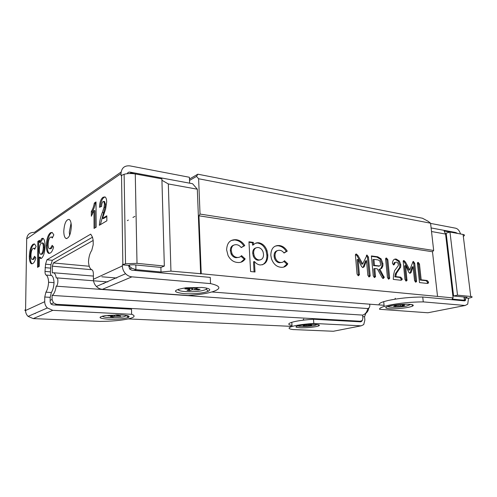 <?xml version="1.0" encoding="UTF-8"?>
<svg xmlns="http://www.w3.org/2000/svg" width="497" height="497" viewBox="0 0 497 497"><rect width="100%" height="100%" fill="white"/><g stroke="black" fill="none" stroke-linecap="round" stroke-linejoin="round"><path stroke-width="0.75" d="M211.865 291.969L384.069 305.301M103.948 283.613L103.246 283.507M91.721 269.709L52.328 266.193L52.278 272.89L53.657 272.754C54.894 273.282 55.757 275.027 56.248 278.003L56.863 277.885C58.584 278.277 57.969 285.874 56.198 286.179C55.378 291.192 54.018 294.274 52.11 295.411L52.079 299.498L53.465 302.89L56.54 304.307L54.95 304.996M128.232 318.919L292.074 326.399M413.417 261.428L414.703 263.311L416.573 280.762L416.517 281.662L415.629 282.153L414.541 280.544L413.063 266.703L411.087 272.536L409.932 273.344L408.814 272.344L405.571 265.578L407 280.538L406.068 281.091L404.949 279.463L403.166 261.08L403.98 260.527L405.465 262.049L409.789 269.865L413.069 261.528M386.498 258.005L387.834 259.67L389.617 277.767L389.598 278.482L388.579 279.152L387.436 277.519L385.66 259.372L385.666 258.645L386.498 258.005L385.858 258.192M367.022 255.054L368.432 257.048L370.147 275.524L370.147 276.108L369.047 276.984L367.855 275.282L366.506 260.621L364.139 266.777L362.822 267.622L361.58 266.554L358.07 259.366L359.418 274.81L358.281 275.792L357.057 274.064L355.398 255.023L356.392 254.004L358.039 255.632L362.735 263.944L367.022 255.054L366.581 255.185M250.6 271.536L248.96 241.809L253.34 242.399L253.476 244.816C254.955 243.195 256.769 242.517 258.925 242.778C262.727 243.567 265.429 246.208 267.038 250.705L267.796 254.886C267.877 261.354 265.305 264.708 260.086 264.963C257.955 264.69 256.067 263.54 254.421 261.515L255.017 271.989L250.6 271.536M189.469 179.044L197.837 174.192L196.526 176.41L198.626 178.765L200.03 214.064L198.943 215.804L201.235 273.741L453.109 297.914L445.573 234.062L431.514 231.521M198.943 215.804L432.483 251.755L437.515 296.231M226.626 249.873C226.974 242.716 230.21 239.337 236.323 239.734C239.759 240.181 242.579 242.151 244.779 245.63L241.207 247.587C239.921 245.872 238.386 244.915 236.603 244.717C233.13 244.474 231.341 246.394 231.235 250.469L231.993 253.644C233.205 255.924 234.876 257.173 237.001 257.396C238.864 257.663 240.374 257.073 241.536 255.626L245.17 258.906C243.281 261.689 240.678 262.863 237.349 262.441C233.397 262.074 230.297 259.757 228.048 255.495L226.626 249.873M270.815 255.29C271.027 248.457 273.909 245.207 279.469 245.543C282.6 245.953 285.191 247.817 287.241 251.134L284.029 253.029C282.836 251.395 281.426 250.488 279.799 250.308C276.643 250.103 275.046 251.942 275.015 255.837L275.338 257.757C276.338 260.577 278.009 262.13 280.358 262.428C282.054 262.677 283.42 262.105 284.452 260.714L287.806 263.826C286.129 266.498 283.781 267.641 280.749 267.249C276.444 266.746 273.338 263.901 271.43 258.707L270.815 255.29M377.807 256.812L381.1 258.85L382.926 263.603L382.883 265.889L381.746 268.305L379.845 269.132L384.224 277.562L383.112 278.55L382.236 277.78L377.254 268.821L374.794 268.523L375.508 276.754L374.427 277.587L373.247 275.86L371.383 255.93L377.807 256.812L376.844 257.098L380.137 259.13L381.1 258.85M400.793 277.196L402.166 278.867L402.135 279.649L401.104 280.265L393.289 279.395L393.531 274.99L394.581 270.71L398.271 265.709L398.321 264.59C398.091 263.155 397.476 262.329 396.469 262.105L395.196 262.379L394.506 264.255L393.587 264.944L392.425 263.323L392.524 262.31C393.065 259.906 394.283 258.819 396.19 259.061L399.364 261.006L400.793 264.702L400.669 267.131L396.42 273.369L395.786 276.618L400.793 277.196L399.818 277.444L401.191 279.115L402.166 278.867M427.209 280.501L428.52 282.103L428.451 283.023L427.544 283.47L419.499 282.582L417.461 263.745L417.505 262.801L418.219 262.36L419.468 264.019L421.183 279.811L427.209 280.501L426.227 280.737L427.538 282.333L428.52 282.103M358.586 321.714L362.276 320.546L362.872 318.08L362.605 315.098L52.11 295.411M369.675 304.183C370.128 306.5 369.488 307.96 367.768 308.562C366.972 312.178 365.252 314.352 362.605 315.098M360.797 321.267L56.54 304.307M201.235 273.741L170.949 271.138L161.009 271.996L135.923 269.654L134.24 270.393M453.109 297.914L452.127 299.107L464.422 300.25L465.093 299.629M445.573 234.062L444.119 230.993L449.891 232.062M456.675 233.273L457.004 233.062L455.209 232.416L431.11 227.949M170.949 271.138L168.328 183.952L197.315 189.195L192.575 183.722L133.308 172.732L131.071 172.77L133.78 173.72M200.651 273.959L197.315 189.195M52.328 266.193L53.365 262.944L89.261 266.262M92.51 237.206L52.334 260.279L46.948 259.769L90.734 234.143L92.517 237.224L93.181 240.449L53.365 262.944M134.911 216.357L132.941 217.469M128.363 220.059L127.331 220.643M196.526 176.41L189.519 180.448M200.03 214.064L433.67 250.482L432.483 251.755M198.626 178.765L430.57 223.203L433.67 250.482M197.837 174.192L422.469 218.239L428.041 221.221L430.57 223.203M277.233 245.53L278.904 245.754M161.929 180.268L168.328 183.952M161.009 271.996L160.885 267.417M35.293 313.582L34.691 313.501M131.071 172.77L129.91 173.521M128.611 265.56L131.637 268.125L135.923 269.654L135.836 264.976M231.36 240.43L236.323 239.734M235.435 240.094C238.871 240.548 241.685 242.505 243.878 245.984L244.779 245.63M243.878 245.984L241.126 247.487M233.646 245.164C231.372 245.953 230.273 247.841 230.347 250.817L231.235 250.469M230.347 250.817L231.105 253.986C232.316 256.259 233.981 257.508 236.106 257.732L237.001 257.396M236.106 257.732L239.119 257.291M240.977 256.266L244.269 259.235L245.17 258.906M244.269 259.235L240.946 262.199M248.985 242.287L252.439 242.753L253.34 242.399M252.439 242.753L252.575 245.164L253.476 244.816M255.439 243.3L258.925 242.778M258.024 243.126C261.82 243.915 264.516 246.549 266.125 251.041L266.883 255.216L267.796 254.886M266.883 255.216C267.094 259.838 265.578 263.043 262.335 264.826M254.079 271.896L253.513 261.838L254.421 261.515M255.831 247.922C253.644 248.637 252.613 250.457 252.731 253.383L253.29 256.141C254.346 258.595 255.949 259.974 258.086 260.273L260.279 259.906M263.528 254.284L263.075 251.904C262.074 249.345 260.478 247.885 258.272 247.518C255.178 247.419 253.632 249.258 253.632 253.048L254.197 255.812C255.253 258.266 256.856 259.651 258.993 259.95C262.049 259.925 263.559 258.036 263.528 254.284M258.086 260.273L258.993 259.95M252.731 253.383L253.632 253.048M275.301 246.083L279.469 245.543M278.55 245.885C281.681 246.288 284.265 248.152 286.315 251.463L287.241 251.134M286.315 251.463L283.911 252.88M277.264 250.674C275.046 251.339 273.99 253.166 274.095 256.16L275.015 255.837M274.095 256.16L274.419 258.08C275.413 260.894 277.084 262.447 279.432 262.739L280.358 262.428M279.432 262.739L282.016 262.379M283.905 261.379L286.875 264.137L287.806 263.826M286.875 264.137L283.625 267.113M366.376 255.427L367.476 257.334L368.432 257.048M367.476 257.334L369.178 275.785L370.147 275.524M369.178 275.785L368.96 276.972M364.139 266.777L363.183 267.057L365.543 260.906L366.506 260.621M363.183 267.057L362.804 267.616M359.412 274.325L358.443 274.592L357.113 259.658L358.07 259.366M358.443 274.592L358.219 275.785M355.635 254.24L356.392 254.004M355.572 254.327L357.082 255.924L358.039 255.632M357.082 255.924L361.779 264.224L362.735 263.944M380.137 259.13L381.957 263.876L382.926 263.603M381.957 263.876L381.913 266.156L380.777 268.573L381.746 268.305M380.777 268.573L380.05 269.138M383.889 276.32L382.914 276.574L378.876 269.399L379.845 269.132M382.914 276.574L383.268 277.401L384.237 277.146M383.268 277.401L382.926 278.5M375.508 276.102L374.539 276.357L373.831 268.79L374.794 268.523M374.539 276.357L374.328 277.562M371.421 256.359L376.844 257.098M378.528 266.274L380.298 265.553L380.702 264.559L379.814 260.937L378.13 259.931L373.93 259.372L372.967 259.658L373.533 265.647L379.018 266.131M373.533 265.647L374.496 265.373L379.497 266.001M373.93 259.372L374.496 265.373M385.765 258.328L386.871 259.943L387.834 259.67M386.871 259.943L388.648 278.016L389.617 277.767M388.648 278.016L388.455 279.134M401.191 279.115L400.986 280.252M395.227 262.354L394.227 262.646L395.196 262.379M394.227 262.646L393.562 264.41L394.531 264.143M393.562 264.41L393.388 264.895M394.357 259.31L396.19 259.061M395.227 259.335L398.401 261.273L399.364 261.006M398.401 261.273L399.824 264.969L400.793 264.702M399.824 264.969L399.7 267.398L395.45 273.623L396.42 273.369M395.45 273.623L394.811 276.866L395.786 276.618M394.811 276.866L399.818 277.444M412.833 261.826L413.734 263.572L414.703 263.311M413.734 263.572L415.598 281.004L416.573 280.762M415.598 281.004L415.436 282.116M411.087 272.536L410.112 272.791L412.094 266.964L413.063 266.703M410.112 272.791L409.801 273.313M407.037 279.699L406.061 279.941L404.601 265.839L405.571 265.578M406.061 279.941L405.894 281.06M403.359 260.701L403.98 260.527M403.247 260.857L404.496 262.317L405.465 262.049M404.496 262.317L408.814 270.126L409.789 269.865M427.538 282.333L427.358 283.452M417.673 262.503L418.219 262.36M417.548 262.689L418.499 264.28L419.468 264.019M418.499 264.28L420.207 280.047L421.183 279.811M420.207 280.047L426.227 280.737M56.198 286.179L367.768 308.562M334.761 330.99L333.375 331.257L292.969 329.554C288.08 328.859 287.782 327.827 292.081 326.442L294.615 325.808C299.66 324.74 306.053 323.951 313.812 323.448L313.501 319.236C305.754 319.739 299.368 320.546 294.336 321.646L291.801 322.304C287.713 323.653 287.782 324.703 292.012 325.448M300.026 327.74C294.827 327.374 294.597 326.647 299.337 325.566C304.574 324.665 309.948 324.292 315.452 324.454C318.745 324.647 319.962 325.057 319.111 325.684C317.49 326.871 306.258 328.07 300.026 327.74M429.315 312.495L427.905 312.768L379.602 309.289C379.242 308.438 380.764 307.481 384.175 306.425L388.617 305.295C399.408 303.102 410.963 301.965 423.27 301.884L422.742 297.013C410.447 297.069 398.917 298.225 388.145 300.48L383.715 301.648C380.311 302.748 378.795 303.742 379.161 304.63M389.281 308.736C383.964 308.14 384.635 307.103 391.307 305.624C398.029 304.462 404.229 304.04 409.907 304.35C412.777 304.611 413.815 305.09 413.007 305.792C411.168 307.506 396.196 309.345 389.281 308.736M423.27 301.884L465.161 305.481L467.708 304.152L468.534 298.231L471.286 297.541C472.585 297.026 472.405 296.672 470.74 296.473L463.08 234.454L449.971 232.037L457.513 295.162L470.74 296.473M422.742 297.013L464.602 300.878L465.472 300.418L465.67 297.958L468.534 298.231M313.812 323.448L361.151 325.827L363.736 324.603L364.866 320.093L364.562 316.713L365.898 313.265C367.426 312.104 368.414 310.358 368.861 308.028M313.501 319.236L360.797 321.839L361.953 320.882M457.513 295.162L453.587 295.988L446.163 233.18L449.971 232.037M453.587 295.988L466.82 297.281L467 297.641L465.67 297.958M430.595 223.408L455.774 228.229C457.917 228.844 459.501 230.763 460.52 233.981M455.426 232.459L457.358 233.397M393.835 264.951L393.612 264.503M463.689 236.106C464.931 235.361 464.732 234.808 463.08 234.454M63.784 231.316C63.846 235.286 64.604 237.684 66.07 238.492C69.027 238.311 70.779 234.311 71.332 226.489C71.257 222.544 70.499 220.171 69.064 219.376C66.082 219.568 64.324 223.551 63.784 231.316M69.617 235.41L69.325 231.987L71.059 223.141M164.333 266.05L137.004 263.335L135.271 173.944L161.892 178.858L164.333 266.05L161.016 267.436L133.811 264.777L129.99 264.932L128.605 265.423L129.655 269.07L131.786 270.163L210.262 277.407L210.523 283.601C220.724 285.93 221.55 288.602 213.008 291.615L208.572 292.814C202.844 294.094 196.023 294.988 188.121 295.504L102.413 289.335C100.145 289.142 98.151 288.192 96.418 286.489C94.473 284.452 93.461 282.048 93.399 279.277L93.368 273.94C93.299 271.642 92.815 270.256 91.908 269.778L91.746 269.722C89.901 268.802 88.82 266.143 88.491 261.745C88.795 256.918 89.882 253.128 91.759 250.376L93.2 244.754L93.181 240.449M201.838 287.446C209.361 288.235 211.498 289.509 208.243 291.254C204.279 293.118 192.09 294.28 183.691 293.609C172.049 292.025 172.776 290.086 185.89 287.794L201.838 287.446M52.334 260.279L50.93 264.684L50.383 271.865C50.402 273.884 50.775 275.089 51.483 275.481C52.949 276.226 53.806 278.618 54.043 282.663C53.751 286.974 52.85 290.267 51.353 292.528L50.178 297.349L50.141 302.002L50.98 304.046L52.819 304.885L131.525 309.215L131.612 314.297C135.153 315.552 134.911 316.85 130.891 318.198L128.518 318.85C121.243 320.447 111.688 321.298 99.866 321.41L33.256 318.602L28.081 316.39C26.422 314.756 25.583 312.793 25.577 310.501L26.689 238.889L121.001 173.615L121.032 175.721L121.529 175.379L122.858 264.584L125.536 263.789L137.004 263.335M121.051 314.899C128.114 315.371 130.537 316.229 128.319 317.459C124.039 318.85 117.398 319.428 108.402 319.204C98.269 318.378 97.369 317.148 105.687 315.508L121.051 314.899M51.353 292.528L45.923 292.168L44.755 297.02L44.711 301.691C44.73 304.121 45.618 306.208 47.364 307.954L52.781 310.339L131.612 314.297M128.605 265.423L122.343 264.82L122.361 265.938C122.461 268.914 123.542 271.511 125.604 273.723C127.431 275.568 129.537 276.612 131.904 276.848L210.523 283.601M189.624 183.176L189.4 177.267L129.941 165.886C124.467 165.395 121.485 167.967 121.001 173.615M132.898 172.664L130.052 172.136C128.692 171.962 127.76 172.478 127.251 173.689M102.512 218.413L106.818 215.791L106.867 220.805L99.338 225.284C99.723 220.631 100.717 216.369 102.326 212.511L104.047 207.261L104.457 204.012L103.718 201.409L103.065 201.533C102.096 202.465 101.636 204.081 101.674 206.379L99.493 207.299C99.68 202.267 100.872 198.918 103.072 197.253L104.954 196.893C106.041 197.508 106.619 199.179 106.681 201.906L105.612 209.1L102.512 218.413L103.513 218.55L106.824 216.537M50.483 232.72L52.16 232.428L53.838 234.851L52.278 238.051L51.415 236.976L50.458 237.168C49.054 238.268 48.277 240.672 48.134 244.369C48.122 246.785 48.532 248.239 49.358 248.73L50.265 248.587L52.185 245.338L53.62 247.04C52.732 250.308 51.613 252.314 50.265 253.06L48.607 253.34C47.109 252.426 46.351 249.805 46.327 245.481C46.637 238.995 48.023 234.746 50.483 232.72L52.235 232.459M33.119 244.201L34.529 243.934L36.107 246.338L34.697 249.326L33.883 248.258L33.069 248.425C31.814 249.426 31.106 251.681 30.951 255.197C30.932 257.558 31.305 258.956 32.069 259.403L32.833 259.279L34.573 256.253L35.84 257.918C35.032 260.993 34.02 262.863 32.808 263.528L31.398 263.77C30.019 262.925 29.329 260.403 29.335 256.191C29.646 250.034 30.913 246.034 33.119 244.201L34.647 243.99M37.84 241.405L39.543 240.281L39.518 242.412L41.779 238.473L42.959 238.274C44.388 239.206 45.084 241.865 45.053 246.251C44.848 252.265 43.668 256.284 41.512 258.31L40.493 258.465L39.35 257.129L39.244 266.349L37.53 267.343L37.84 241.405L38.716 241.505L39.536 240.964M96.014 201.931L96.182 227.166L94.057 228.434L93.952 210.517L91.336 216.214L91.311 211.43C92.715 209.349 93.716 206.559 94.324 203.049L96.014 201.931M45.923 292.168C47.408 289.894 48.296 286.589 48.6 282.253C48.371 278.196 47.532 275.792 46.084 275.046C45.382 274.648 45.022 273.437 45.003 271.418L45.556 264.193L46.948 259.769M122.343 264.82L122.858 264.584M100.512 206.87C100.785 202.086 101.972 198.93 104.066 197.408L105.084 196.961M100.375 224.669L105.041 207.404L105.457 204.161L104.469 201.521M105.041 207.404L104.047 207.261M105.457 204.161L104.457 204.012M104.066 197.408L103.072 197.253M49.439 253.402C47.985 252.426 47.246 249.817 47.227 245.574C47.532 239.094 48.917 234.851 51.384 232.832M49.799 248.78L51.166 248.68L52.868 246.152M52.639 237.305L51.936 237.038M51.166 248.68L50.265 248.587M47.227 245.574L46.327 245.481M32.168 263.808C30.845 262.87 30.187 260.36 30.193 256.272C30.51 250.121 31.771 246.127 33.989 244.288M32.435 259.44L33.703 259.359L35.212 257.092M35.057 248.562L34.43 248.314M33.703 259.359L32.833 259.279M30.193 256.272L29.335 256.191M39.313 249.78C39.288 252.277 39.692 253.762 40.518 254.247L41.239 254.122C42.487 253.023 43.164 250.743 43.289 247.295C43.301 244.866 42.904 243.412 42.102 242.927L41.357 243.064C40.114 244.133 39.431 246.375 39.313 249.78M40.847 254.278L42.121 254.215L41.239 254.122M42.121 254.215C43.376 253.11 44.059 250.836 44.177 247.388L43.289 247.295M44.177 247.388C44.19 244.959 43.792 243.505 42.984 243.027L42.649 242.99M38.418 266.827L38.716 241.505M41.195 258.459L40.232 257.216L39.35 257.129M39.518 242.412L40.4 242.505L43.121 238.349M42.661 238.572L41.779 238.473M92.299 214.561L92.287 211.567C93.691 209.492 94.697 206.702 95.306 203.198L96.02 202.726M95.039 227.843L94.933 210.66L93.952 210.517M92.287 211.567L91.311 211.43M95.306 203.198L94.324 203.049M54.043 282.663L48.6 282.253M121.106 172.037L34.392 232.379C29.801 232.279 27.236 234.447 26.689 238.889M135.271 173.944C131.314 173.291 127.599 173.403 124.126 174.273L121.529 175.379M25.577 310.718C24.72 310.42 24.626 310.103 25.291 309.78M102.5 316.092C101.991 317.844 118.249 318.217 124.356 316.639L126.636 315.489M117.702 314.806L118.795 314.887L117.199 315.433L120.796 316.129L114.677 316.303L112.956 316.881L110.477 316.769L112.03 316.229L111.21 315.906L107.892 315.744L109.048 315.334L114.54 315.359L116.161 314.812M120.063 315.862L120.069 316.328M112.937 315.502L112.956 316.881M297.983 325.864C298.722 326.852 309.786 326.566 314.806 325.436L317.185 324.591M311.756 324.411L309.867 324.821L311.718 325.286L304.866 325.889L303.201 325.808L304.959 325.156L302.791 325.032M310.88 325.057L310.911 325.442M304.835 325.46L304.866 325.889M305.127 324.783L309.345 324.485M387.995 306.4C388.064 307.736 400.166 307.457 406.801 305.984L410.715 304.425M403.315 304.301L404.962 304.437L402.228 305.338L404.496 305.518L402.558 305.928L393.736 306.338L396.563 305.717L394.096 305.27L395.177 305.009M402.495 305.357L402.558 305.928M395.413 305.978L395.463 306.475M396.295 304.866L400.638 304.854L403.204 304.301M178.454 289.186C176.019 291.764 193.842 292.708 202.571 290.559L204.472 290.037C206.361 289.397 207.05 288.751 206.535 288.092M200.117 289.335L198.396 289.919L192.296 289.782L189.767 290.627L187.021 290.416L189.245 289.645C189.786 289.416 189.556 289.254 188.574 289.148L184.884 288.856L186.574 288.266L192.768 288.415L195.364 287.539L198.141 287.763L195.849 288.546C195.302 288.776 195.514 288.943 196.489 289.049L200.117 289.335M198.371 289.198L198.396 289.919M189.692 288.515L189.767 290.627M462.353 300.673L464.422 300.25L464.024 297.007M50.154 300.381L52.079 299.498M427.905 312.768L465.161 305.481M333.375 331.257L361.151 325.827M466.316 297.821L466.242 297.225M362.742 316.601L364.562 316.713M52.781 310.339L33.256 318.602M131.904 276.848L102.413 289.335M44.711 301.691L25.577 310.501M122.361 265.938L93.399 279.277M103.32 212.654L102.326 212.511M50.178 297.349L44.755 297.02M50.93 264.684L45.556 264.193M50.408 268.1L45.041 267.635M50.383 271.865L45.003 271.418M51.483 275.481L46.084 275.046M117.199 315.433L117.193 314.806M116.807 316.173L116.789 314.806M114.503 315.365L114.515 316.347M112.03 316.005L112.024 315.477M111.21 315.433L111.21 315.906M310.035 324.777L310.016 324.46M308.712 325.336L308.662 324.634M306.724 324.852L306.767 325.479M304.934 324.802L304.959 325.156M402.371 304.99L402.315 304.493M400.284 305.754L400.203 304.934M397.911 304.996L398.004 305.928M396.345 304.872L396.401 305.45M195.849 288.546L195.812 287.558M194.781 289.633L194.712 287.763M191.954 288.533L192.004 289.863M189.233 289.248L189.202 288.471M188.549 288.422L188.574 289.148M129.487 265.056L129.512 266.529M464.459 298.616L464.266 297.032M231.993 253.644L231.105 253.986M267.038 250.705L266.125 251.041M254.197 255.812L253.29 256.141M275.338 257.757L274.419 258.08M370.147 276.108L369.178 276.369M359.418 274.81L358.455 275.071M382.883 265.889L381.913 266.156M384.224 277.562L383.249 277.817M375.508 276.754L374.539 277.015M389.598 278.482L388.629 278.73M402.135 279.649L401.16 279.892M394.612 263.702L393.643 263.975M394.506 264.255L393.537 264.522M400.669 267.131L399.7 267.398M396.146 274.294L395.177 274.549M416.517 281.662L415.542 281.898M407 280.538L406.024 280.78M428.451 283.023L427.47 283.259M53.657 272.754L93.38 276.071M101.823 276.779L116.745 278.028M56.863 277.885L107.818 281.923M232.192 254.029L231.062 253.899M131.637 268.125L129.611 269.026M53.465 302.89L50.949 304.009M411.522 304.543L413.007 305.792M383.715 301.648L384.175 306.425M318.049 324.715L319.111 325.684M291.801 322.304L292.081 326.442M467 297.641L466.963 297.299M359.84 321.783L361.679 321.41M463.626 300.791L465.472 300.418M66.815 238.579L66.07 238.492M206.298 289.167L208.243 291.254M128.468 315.999L128.493 317.378M126.598 315.651L128.319 317.459M103.718 201.409L104.718 201.558M51.415 236.976L52.315 237.081M48.607 253.34L49.365 253.414M33.883 248.258L34.753 248.345M31.398 263.77L32.056 263.826M42.102 242.927L42.984 243.027M40.493 258.465L40.978 258.515M124.126 174.273L125.536 263.789M125.604 273.723L96.418 286.489M47.364 307.954L28.081 316.39M120.168 315.868L120.175 316.303M114.664 315.322L114.677 316.303M303.754 319.012L302.946 320.211M309.836 324.466L309.867 324.821M305.226 324.789L305.257 325.181M395.326 298.275L394.811 299.213M402.023 304.555L402.073 305.065M396.476 304.885L396.538 305.462M192.252 288.502L192.296 289.782"/></g></svg>
